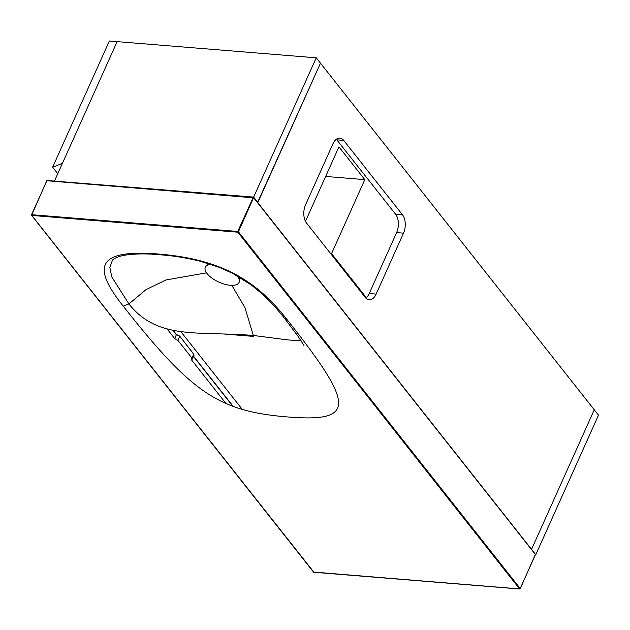 <?xml version="1.0" encoding="UTF-8"?>
<svg xmlns="http://www.w3.org/2000/svg" width="630" height="630" viewBox="0 0 630 630"><rect width="100%" height="100%" fill="white"/><g stroke="black" fill="none" stroke-linecap="round" stroke-linejoin="round"><path stroke-width="0.94" d="M535.902 554.424L598.5 415.138L594.263 409.784L531.673 549.069L594.263 409.784L320.481 63.173L257.591 202.435L535.555 554.4M403.507 233.163A13.214 7.599 -85.4 0 0 402.515 214.838L343.712 140.395A13.214 7.599 -85.4 0 0 339.893 138.104A13.214 7.599 -85.4 0 0 332.947 143.829L305.558 204.766A13.214 7.599 -85.4 0 0 306.55 223.091L365.353 297.533A13.214 7.599 -85.4 0 0 369.172 299.825A13.214 7.599 -85.4 0 0 376.118 294.1L403.507 233.163L396.609 232.604A13.214 7.599 94.6 0 0 395.624 214.279L336.822 139.836A13.214 7.599 94.6 0 0 336.333 139.269M365.841 298.1A13.214 7.599 94.6 0 0 369.227 293.541L396.609 232.604M242.274 409.398L180.802 331.577L242.274 409.398M54.526 180.912L117.125 41.627L316.244 57.818L253.646 197.103L54.7 181.125M253.646 197.103L257.883 202.458L320.481 63.173L316.244 57.818M223.744 333.995L253.488 336.412M57.763 173.707L52.636 167.218L62.425 163.327L117.125 41.627L109.368 40.997L52.636 167.218M304.77 219.72L305.684 220.87L338.932 146.877L364.809 179.637L331.553 253.63L366.353 297.683M325.647 176.447L364.809 179.637M331.553 253.63L330.608 253.551M305.684 220.87L305.211 220.831M238.927 277.972L238.053 276.302M301.101 340.775L288.099 339.948L253.347 335.459C198.088 330.963 157.595 340.247 128.898 303.92L123.236 306.18C95.248 270.758 91.389 248.574 158.681 254.048C225.981 259.521 259.032 284.075 287.012 319.497C354.832 405.358 356.588 422.565 287.351 416.934C218.106 411.303 191.055 392.041 123.236 306.18M207.168 265.08L207.743 264.781M206.514 272.845L165.847 279.988L145.995 289.642L128.898 303.92L111.801 276.94L109.84 267.38L112.431 260.292C112.361 260.592 112.683 258.198 122.551 255.583C133.15 253.669 145.601 253.402 159.902 254.78C172.525 255.63 185.929 257.772 200.112 261.206L219.279 267.341L232.557 273.318L251.213 284.925L261.45 293.32C270.372 301.589 278.019 309.889 284.382 318.205L287.012 319.497M225.942 403.46L191.26 359.549L192.276 359.124L192.016 358.226L177.888 340.342L174.793 338.704L167.029 328.876M191.26 359.549L191.859 358.021M193.481 356.43L232.84 406.263M172.77 330.222L176.353 334.758L179.644 336.066L193.772 354.296L194.024 355.202L192.276 359.124M174.793 338.704L176.376 334.632L179.66 336.428L177.888 340.342M253.134 197.34L47.006 180.747L253.685 197.836L535.476 554.565L520.215 588.514L238.431 231.785L253.669 197.474A0.528 0.528 0 0 0 253.299 197.269L237.762 231.454L31.744 214.696L31.571 215.326L313.299 571.819M535.24 554.093L253.669 197.474L47.282 180.519A0.528 0.528 0 0 0 46.762 180.826L31.571 215.326A0.528 0.528 0 0 1 31.5 214.783L46.809 181.015M535.35 554.825L535.524 554.747A0.528 0.528 0 0 0 535.453 554.203L520.262 588.696A0.528 0.528 0 0 1 519.742 589.003L520.215 588.514L519.742 589.003L313.724 572.253A0.528 0.528 0 0 1 313.354 572.056L519.585 588.916L237.801 232.186L237.762 231.454L238.431 231.785L237.801 232.186L31.784 215.428L313.89 572.19M192.016 358.226L193.756 353.934L194.024 355.202M207.916 264.702A17.23 7.402 -155.8 0 0 207.908 264.71L209.648 263.939A17.175 7.387 -155.8 0 0 208.735 264.419M236.904 275.649A18.498 7.954 24.2 0 1 239.061 282.453A18.498 7.954 24.2 0 1 230.423 285.295A18.498 7.954 -155.8 0 1 212.05 278.2A18.498 7.954 -155.8 0 1 205.317 267.285L205.514 266.852A18.498 7.954 -155.8 0 0 205.419 267.073M211.113 264.411A18.498 7.954 -155.8 0 0 205.317 267.285M210.16 264.104A18.498 7.954 -155.8 0 0 205.514 266.852M237.872 276.2A18.498 7.954 24.2 0 1 239.258 282.019A18.498 7.954 24.2 0 1 239.148 282.232M376.118 294.1L369.227 293.541M343.712 140.395L336.822 139.836M402.515 214.838L395.624 214.279M231.84 285.366L244.905 307.527L253.347 335.459M193.536 353.824L179.644 336.066L176.431 334.53L173.077 330.285M209.373 264.246A17.175 7.387 24.2 0 1 209.932 264.033M237.951 276.239L238.353 276.909M284.382 318.205L297.47 335.475L303.991 345.547M193.567 356.226L233.202 406.397M209.152 264.301L209.829 264.002M239.061 282.453L239.258 282.019"/></g></svg>
